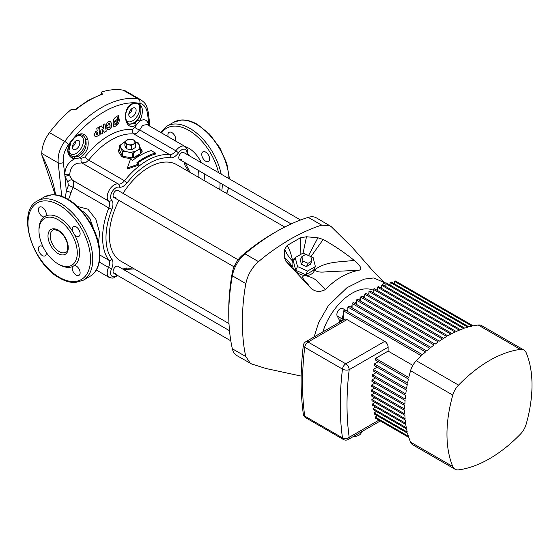 <?xml version="1.0" encoding="UTF-8"?>
<svg xmlns="http://www.w3.org/2000/svg" width="560" height="560" viewBox="0 0 560 560"><rect width="100%" height="100%" fill="white"/><g stroke="black" fill="none" stroke-linecap="round" stroke-linejoin="round"><path stroke-width="0.84" d="M300.573 220.003L183.673 152.509A4.06 2.345 120 0 0 181.643 152.712A4.06 2.345 120 0 0 178.99 156.289A4.06 2.345 120 0 0 179.613 159.544A4.06 2.345 120 0 0 181.643 159.348M238.126 259.812L117.971 190.442A4.06 2.345 120 0 0 115.941 190.645A4.06 2.345 120 0 0 113.288 194.222A4.06 2.345 120 0 0 113.911 197.477A4.06 2.345 120 0 0 115.941 197.281M229.509 330.708L117.971 266.308A4.06 2.345 120 0 0 115.941 266.511A4.06 2.345 120 0 0 113.288 270.088A4.06 2.345 120 0 0 113.911 273.343A4.06 2.345 120 0 0 115.941 273.147M284.739 227.045L176.666 164.654A55.748 32.186 120 0 0 148.792 167.412A55.748 32.186 120 0 0 123.025 193.361M118.958 200.396A55.748 32.186 120 0 0 120.918 261.205L228.991 323.603M93.331 228.242L89.95 218.596L83.923 212.016L82.11 211.169M38.99 230.174A28.672 16.555 60 0 1 44.002 216.993L45.899 215.894A28.672 16.555 60 0 1 59.255 217.805A28.672 16.555 60 0 1 72.604 231.308L74.508 234.605A28.672 16.555 60 0 1 74.508 265.44L72.604 266.539A28.672 16.555 60 0 1 59.255 264.621A28.672 16.555 60 0 1 58.681 264.285M58.128 219.758A27.076 15.631 -120 0 0 44.59 218.414A27.076 15.631 -120 0 0 40.439 240.114A27.076 15.631 -120 0 0 58.128 263.97A27.076 15.631 -120 0 0 71.666 265.314A27.076 15.631 -120 0 0 75.817 243.614A27.076 15.631 -120 0 0 58.128 219.758M61.712 196.294L58.219 162.918C57.61 155.358 59.773 148.19 64.708 141.414A95.564 55.174 -60 0 1 101.5 107.597A95.564 55.174 -60 0 1 138.292 98.931L123.074 90.146A95.564 55.174 120 0 0 101.486 92.036L102.284 94.325L101.661 94.185L102.186 93.912M119.63 147.707L118.265 151.298L121.758 156.639C127.393 158.991 133.021 158.683 138.656 155.708L142.156 151.298L140.784 148.477L140.637 153.587L140.637 148.778L136.969 150.507A9.555 5.516 180 0 1 127.736 151.935A9.555 5.516 180 0 1 120.974 148.029A9.555 5.516 180 0 1 123.452 142.702A9.555 5.516 180 0 1 124.88 142.023M155.407 153.041L151.186 150.605A64.106 37.016 120 0 0 139.923 155.463A64.106 37.016 120 0 0 132.601 160.377L130.487 159.159L127.393 167.944L138.943 164.038L136.822 162.813A64.106 37.016 -60 0 1 144.144 157.899A64.106 37.016 -60 0 1 155.407 153.041L155.407 154.049A62.916 36.323 120 0 0 144.144 158.879A62.916 36.323 120 0 0 137.564 163.24M134.932 127.442L136.213 125.104C130.291 128.408 126.651 125.832 125.286 117.376A1.596 0.56 -3.7 0 0 125.692 116.963C126.077 120.855 127.211 123.305 129.094 124.313L134.953 123.501L137.69 120.218L138.992 117.488C141.967 111.601 141.393 104.601 137.746 103.565A1.596 1.26 -83.4 0 0 137.851 103.222C142.541 105.259 143.577 110.313 140.973 118.384L139.412 121.429C144.277 118.237 147.511 119.721 149.1 125.902L147.567 113.981C146.622 107.814 144.046 104.265 139.846 103.32A92.477 53.396 120 0 0 68.642 144.431C64.477 150.199 62.706 156.261 63.336 162.61L64.764 174.594C65.1 167.3 68.418 162.029 74.718 158.781L72.086 158.151C66.836 154.616 66.374 149.226 70.7 141.988L70.861 142.184A10.353 5.978 120 0 0 69.412 152.187A10.353 5.978 120 0 0 76.146 153.433A10.353 5.978 120 0 0 83.468 140.749A10.353 5.978 120 0 0 76.146 136.528A10.353 5.978 120 0 0 74.641 137.578A91.938 53.081 120 0 0 70.861 142.184L68.621 152.138L69.678 154.497L71.869 156.247L74.249 156.842L78.372 156.17C84.826 152.432 87.248 146.86 85.638 139.454C83.888 134.596 80.731 133.546 76.167 136.297L74.641 137.578A1.596 0.399 -139.5 0 0 74.494 137.368C80.395 132.146 84.819 132.706 87.766 139.041C89.369 147.35 86.548 153.657 79.31 157.955L81.396 158.347L84.84 157.003A66.003 38.108 -60 0 1 132.293 129.605L134.932 127.442A3.983 1.008 25.3 0 0 139.664 129.913L175.861 150.808A9.954 5.747 -60 0 1 179.956 146.923A9.954 5.747 -60 0 1 184.933 146.433L147.056 124.565L142.646 125.384L139.664 129.913L136.696 133.189L133.931 133.994A62.916 36.323 120 0 0 111.314 139.923A62.916 36.323 120 0 0 88.69 160.111L85.736 162.617L76.944 163.317C72.261 165.585 69.888 169.379 69.811 174.692L70.014 176.106L72.331 180.124C73.906 181.902 74.13 184.296 73.003 187.292A62.916 36.323 120 0 0 71.043 192.71L68.523 199.542M119.63 148.596A11.949 6.895 0 0 0 118.272 151.564M76.146 149.205A5.173 2.989 120 0 0 79.527 144.641A5.173 2.989 120 0 0 78.736 140.497A5.173 2.989 120 0 0 76.146 140.749A5.173 2.989 120 0 0 72.765 145.313A5.173 2.989 120 0 0 73.563 149.464A5.173 2.989 120 0 0 76.146 149.205M75.852 140.938A5.173 2.989 -60 0 1 72.499 146.748M132.461 116.69A5.173 2.989 120 0 0 135.842 112.133A5.173 2.989 120 0 0 135.051 107.982A5.173 2.989 120 0 0 132.461 108.241A5.173 2.989 120 0 0 129.08 112.798A5.173 2.989 120 0 0 129.871 116.949A5.173 2.989 120 0 0 132.461 116.69M132.167 108.423A5.173 2.989 -60 0 1 128.814 114.233M168.217 136.78A5.572 3.22 60 0 1 169.064 132.3A5.572 3.22 60 0 1 171.85 132.573A5.572 3.22 60 0 1 175.49 140.98M205.695 161.217A5.572 3.22 60 0 1 202.055 156.303A5.572 3.22 60 0 1 202.909 151.837A5.572 3.22 60 0 1 205.695 152.117A5.572 3.22 60 0 1 209.342 157.024A5.572 3.22 60 0 1 208.481 161.497A5.572 3.22 60 0 1 205.695 161.217M74.508 265.44A5.572 3.22 60 0 1 76.174 265.972A5.572 3.22 60 0 1 79.821 270.886A5.572 3.22 60 0 1 78.967 275.352A5.572 3.22 60 0 1 76.174 275.079A5.572 3.22 60 0 1 72.604 266.539M46.186 252.245A5.572 3.22 60 0 1 45.115 255.815A5.572 3.22 60 0 1 42.329 255.535A5.572 3.22 60 0 1 38.689 250.628A5.572 3.22 60 0 1 39.543 246.155A5.572 3.22 60 0 1 42.329 246.435A5.572 3.22 60 0 1 43.162 247.016M44.002 216.993A5.572 3.22 60 0 1 42.329 216.454A5.572 3.22 60 0 1 38.689 211.54A5.572 3.22 60 0 1 39.543 207.074A5.572 3.22 60 0 1 42.329 207.354A5.572 3.22 60 0 1 45.899 215.894M72.604 231.308A5.572 3.22 60 0 1 73.388 226.618A5.572 3.22 60 0 1 76.174 226.891A5.572 3.22 60 0 1 79.821 231.805A5.572 3.22 60 0 1 78.967 236.271A5.572 3.22 60 0 1 76.174 235.998A5.572 3.22 60 0 1 74.508 234.605M117.971 190.442A4.06 2.345 120 0 0 115.941 190.645A4.06 2.345 120 0 0 113.288 194.222A4.06 2.345 120 0 0 113.911 197.477L234.066 266.847M183.673 152.509A4.06 2.345 120 0 0 181.643 152.712A4.06 2.345 120 0 0 178.99 156.289A4.06 2.345 120 0 0 179.613 159.544L291.144 223.944M117.971 266.308A4.06 2.345 120 0 0 115.941 266.511A4.06 2.345 120 0 0 113.288 270.088A4.06 2.345 120 0 0 113.911 273.343L230.811 340.837M126.455 120.771A10.353 5.978 120 0 0 132.461 120.918A10.353 5.978 120 0 0 139.195 111.895A10.353 5.978 120 0 0 137.746 103.565A91.938 53.081 120 0 0 133.966 103.327L132.482 103.789L128.912 106.638M118.461 115.395L116.746 116.48L118.468 115.402L119.161 119.378C119.406 121.933 118.657 123.886 116.914 125.23L113.918 127.078L113.218 123.095L113.918 127.078M116.564 123.235L117.684 120.309L114.562 122.262L114.387 121.226L117.509 119.28L117.306 118.125L117.894 117.341L118.454 119.826L116.746 124.271L114.716 124.187L115.185 123.151L116.564 123.235M114.709 124.187L116.739 124.271L118.454 119.826L118.069 117.635M110.572 121.786L110.628 121.821C109.291 121.156 108.052 121.674 106.897 123.368C108.059 121.681 109.298 121.163 110.628 121.821L111.797 123.942L111.524 126.903L109.655 129.297L108.01 129.626L106.561 127.946L108.199 126.987L106.554 127.939L108.003 129.619M109.382 127.582L108.626 127.617L109.382 127.582L110.152 126.07L109.382 127.582M108.206 126.994L108.633 127.617M135.051 141.848A9.555 5.516 180 0 1 139.44 145.173A9.555 5.516 180 0 1 136.969 150.507L133.294 153.02L133.294 157.724M131.635 145.348L126.308 144.522L124.88 141.449L124.88 145.782L126.308 148.855L131.635 149.681L135.541 147.427L135.541 143.094L131.635 145.348L131.635 149.681M142.142 151.529A11.949 6.895 0 0 0 140.784 148.596M132.755 157.843L132.755 153.104L127.736 151.935L122.717 151.55L122.717 156.359L132.545 157.878M122.717 156.359L122.325 156.128L122.325 151.319L119.63 145.53L119.63 150.339L122.325 156.128M133.588 157.661L140.637 153.587M101.661 94.185L88.305 100.359L74.942 109.613L75.915 109.55L71.078 109.592A95.564 55.174 120 0 0 49.49 132.629L64.708 141.414A3.983 0.679 37 0 1 68.642 144.431M68.628 152.166L69.636 154.441M138.943 164.038L138.943 165.025L127.393 168.973L127.393 167.944M77.609 206.493L87.927 209.181L95.914 219.359L99.617 232.68L98.497 242.676M101.493 94.241L101.486 92.036M102.179 93.772A2.387 1.379 0 0 0 101.486 92.939L101.598 92.092M65.268 197.778L66.325 191.191A66.003 38.108 -60 0 1 68.383 185.507L67.823 181.853L64.967 176.512L66.325 191.191A3.983 1.106 -161.8 0 1 71.043 192.71M123.074 90.146A23.891 13.797 -60 0 1 125.825 91.133L141.099 99.946L138.292 98.931A3.983 3.178 99.8 0 1 139.846 103.32M55.23 194.824L41.797 154.987A89.194 51.499 60 0 1 55.615 194.859M63.336 162.61A3.983 1.897 -7.5 0 1 58.219 162.918L41.797 153.44L41.797 154.987M41.797 153.44A23.891 13.797 -60 0 1 49.49 132.629M125.286 117.376C125.601 109.158 128.527 104.356 134.057 102.977A92.295 53.284 -60 0 1 137.851 103.222M103.145 124.831L103.887 128.975L103.145 124.831L104.937 123.816L103.145 124.831M101.85 129.143L104.468 132.23L101.857 129.15L102.592 133.28L100.779 134.274L99.463 126.889L100.772 134.274M101.276 125.895L99.456 126.889L101.276 125.895L103.887 128.975M95.62 131.642L94.234 134.729L95.13 136.598L94.241 134.736L95.627 131.642L97.209 130.802L95.62 131.642M96.768 128.331L97.209 130.802L96.768 128.331L98.63 127.33L96.768 128.331M109.844 124.033L110.152 126.07L109.459 123.522L109.844 124.026C108.906 123.053 108.276 123.466 107.94 125.279L106.267 126.252L106.904 123.368L106.267 126.245M107.541 129.444L108.01 129.626M116.809 116.851C114.268 117.523 113.064 119.602 113.211 123.088C113.078 119.595 114.275 117.516 116.816 116.851L116.746 116.48L116.816 116.851M70.014 176.106A3.983 2.079 169.7 0 0 64.967 176.512L64.764 174.594A3.983 1.778 178.4 0 1 69.811 174.692M150.003 126.266L148.33 112.658A3.983 1.897 172.5 0 1 147.567 113.981M67.823 181.853A3.983 2.653 132.4 0 1 72.331 180.124L108.528 201.019A9.954 5.747 -60 0 1 107.989 192.885A9.954 5.747 -60 0 1 114.254 184.856A9.954 5.747 -60 0 1 118.349 184.009L82.152 163.114A3.983 2.653 -72.4 0 1 81.396 158.347M137.69 120.218A1.596 0.623 -148.1 0 1 139.412 121.429L136.213 125.104A1.596 1.022 -127.9 0 0 134.953 123.501M78.372 156.17A1.596 0.805 -113 0 1 79.31 157.955L74.718 158.781A1.596 1.015 -85.8 0 0 74.249 156.842M72.086 158.151A1.596 1.064 -66.8 0 0 71.869 156.247A11.949 6.895 -60 0 0 77.273 155.379A11.949 6.895 -60 0 0 85.638 139.454A1.596 0.812 -16.9 0 0 87.766 139.041M128.387 123.809A11.949 6.895 -60 0 0 133.588 122.871A11.949 6.895 -60 0 0 138.992 117.488L140.973 118.384M125.692 116.963L125.692 116.963C125.083 112.469 128.457 106.666 128.919 106.624M126.595 110.789A10.353 5.978 120 0 1 132.461 104.013A10.353 5.978 120 0 1 133.966 103.327A1.596 1.239 -89.2 0 0 134.057 102.977M101.661 94.906L101.486 94.115A2.387 1.379 0 0 1 101.619 94.199M117.691 120.316L114.562 122.262M98.63 127.33L99.946 134.743L96.495 136.577L95.13 136.598M97.02 134.554L97.797 134.148L97.027 134.561C96.005 134.463 95.9 133.882 96.719 132.811L97.496 132.398L97.804 134.148L97.489 132.391M104.937 123.816L106.26 131.222L104.468 132.23M119.63 145.53L124.88 141.939M134.995 141.722L138.096 142.674L140.637 148.778M122.325 151.319L122.717 151.55M132.755 153.104L133.294 153.02M126.308 144.522L126.308 148.855M124.88 141.449L128.779 139.195L131.446 139.384L134.113 140.021L135.541 143.094M128.975 144.718A4.781 2.758 180 0 1 125.594 142.765A4.781 2.758 180 0 1 126.833 140.098A4.781 2.758 180 0 1 131.446 139.384A4.781 2.758 180 0 1 134.827 141.337A4.781 2.758 180 0 1 133.588 144.004A4.781 2.758 180 0 1 128.975 144.718M228.753 314.363L228.753 310.464A194.32 112.189 -60 0 1 232.26 272.825A19.11 11.032 -60 0 1 242.396 255.269A194.32 112.189 -60 0 1 273.238 233.415L276.619 231.462A199.094 114.947 120 0 0 245.021 253.855A23.891 13.797 120 0 0 232.351 275.8A199.094 114.947 120 0 0 228.753 314.363A199.094 114.947 120 0 0 232.351 348.782A23.891 13.797 120 0 0 236.866 355.593L251.706 364.007L266.112 368.536L301.168 376.082M314.097 336.959L318.591 322.707L328.433 305.536L346.997 287.679L364.063 279.146L373.8 277.949L384.195 282.583L372.666 270.585L352.464 247.618L331.086 226.513L316.379 217.868A23.891 13.797 120 0 0 308.224 217.364A199.094 114.947 120 0 0 276.619 231.462L273.238 233.415A194.32 112.189 -60 0 1 273.245 233.408M329.896 225.673L321.741 225.169C313.208 227.612 302.673 232.309 290.136 239.26C277.599 246.792 267.064 254.254 258.531 261.66C251.902 267.561 247.681 274.876 245.861 283.605C243.719 294.693 242.522 307.545 242.27 322.168C242.522 336.504 243.719 347.977 245.861 356.587L250.383 363.391M384.195 282.583L384.706 283.087M325.388 289.562C319.2 292.803 313.775 291.718 309.113 286.293C307.237 281.764 298.725 276.878 304.934 275.457C311.514 277.067 315.679 279.132 317.422 281.645L325.388 289.562C335.531 279.125 346.64 272.706 358.708 270.319L335.195 271.376C327.999 270.984 318.486 274.064 314.657 269.843A11.949 9.107 -153.6 0 1 304.934 275.457A11.949 9.107 -153.6 0 1 292.789 267.183A11.949 9.107 -153.6 0 1 292.572 260.925A11.949 9.107 -153.6 0 1 295.176 257.712M285.74 261.086L284.256 257.215C286.818 259.462 289.66 262.787 292.789 267.183C291.116 266.273 288.771 264.236 285.74 261.086L309.113 286.293M284.634 249.375L287.182 245.441C289.716 249.802 291.508 254.968 292.572 260.925C289.758 258.475 287.112 254.625 284.634 249.375L284.256 257.215M300.125 254.758L300.405 237.811L287.182 245.441M300.405 237.811L306.488 236.761L303.079 253.092M308.546 255.528L317.898 237.79L306.488 236.761M317.898 237.79L323.204 239.449L310.961 256.599M314.916 267.505A11.949 9.107 -153.6 0 1 314.657 269.843C326.494 260.834 340.893 262.325 354.109 260.316C344.456 252.539 334.152 245.581 323.204 239.449M354.109 260.316C358.33 263.718 363.776 269.276 358.708 270.319M295.68 270.263L305.753 274.75L313.558 270.249L315.392 266.553L313.117 257.558L303.044 253.078L295.239 257.579L293.412 261.275L295.68 270.263L297.514 266.574L307.587 271.054L305.753 274.75M307.587 271.054L315.392 266.553M295.239 257.579L297.514 266.574M301.413 264.32L306.453 266.56L310.352 264.306L311.955 261.079L310.821 256.578L305.781 254.338L301.882 256.592L300.279 259.826L301.413 264.32L303.016 261.086L308.056 263.326L306.453 266.56M308.056 263.326L311.955 261.079M301.882 256.592L303.016 261.086M361.375 431.886L361.375 431.942A7.966 4.599 180 0 1 359.044 435.19A7.966 4.599 180 0 1 353.318 436.541M452.795 466.529A14.336 8.274 120 0 0 455.07 469.231L412.832 444.85A14.336 8.274 -60 0 1 410.557 442.148L452.795 466.529A120.253 69.426 -60 0 1 452.795 395.087L410.557 370.706A14.336 8.274 -60 0 1 416.311 360.738A120.253 69.426 120 0 1 421.344 355.768L343.637 310.905A120.253 69.426 -60 0 1 344.757 309.848L422.471 354.711A120.253 69.426 120 0 1 425.572 351.911L347.858 307.041A120.253 69.426 -60 0 1 348.985 306.061L426.692 350.924A120.253 69.426 120 0 1 429.793 348.32L352.079 303.45A120.253 69.426 -60 0 1 353.206 302.54L430.92 347.403A120.253 69.426 120 0 1 434.014 344.988L356.307 300.118A120.253 69.426 -60 0 1 357.427 299.271L435.141 344.141A120.253 69.426 120 0 1 438.242 341.901L360.528 297.038A120.253 69.426 -60 0 1 361.655 296.254L439.362 341.124A120.253 69.426 120 0 1 442.463 339.066L364.749 294.203A120.253 69.426 -60 0 1 365.876 293.489L443.59 338.352A120.253 69.426 120 0 1 446.684 336.476L368.977 291.606A120.253 69.426 -60 0 1 369.537 291.284A120.253 69.426 -60 0 1 370.104 290.962L447.811 335.825A120.253 69.426 120 0 1 450.912 334.124L373.198 289.261A120.253 69.426 -60 0 1 374.325 288.673L452.039 333.543A120.253 69.426 120 0 1 455.133 332.017L377.419 287.154A120.253 69.426 -60 0 1 378.546 286.636L456.26 331.499A120.253 69.426 120 0 1 459.354 330.162L381.647 285.292A120.253 69.426 -60 0 1 382.774 284.837L460.481 329.707A120.253 69.426 120 0 1 463.582 328.545L385.868 283.682A120.253 69.426 -60 0 1 386.995 283.297L464.709 328.16A120.253 69.426 120 0 1 467.803 327.194L390.089 282.324A120.253 69.426 -60 0 1 391.216 282.009L468.93 326.879A120.253 69.426 120 0 1 472.024 326.102L394.317 281.239A120.253 69.426 -60 0 1 395.444 280.994L473.151 325.857A120.253 69.426 120 0 1 478.184 325.017A14.336 8.274 -60 0 1 481.663 325.633L523.901 350.014A14.336 8.274 120 0 0 520.422 349.398L478.184 325.017M416.311 360.738L458.549 385.119A120.253 69.426 -60 0 1 489.482 360.535A120.253 69.426 -60 0 1 520.422 349.398M322.833 331.912A45.395 26.208 -60 0 1 352.079 293.23A45.395 26.208 -60 0 1 371.672 289.625L373.198 290.101M340.235 320.642L339.423 320.264L337.19 316.029A4.781 2.758 120 0 1 338.317 310.534A4.781 2.758 120 0 1 342.643 308.469L347.858 311.479M347.081 311.038A50.967 29.428 -60 0 1 347.858 310.107M350.63 307.013A50.967 29.428 -60 0 1 352.079 305.522M354.452 303.254A50.967 29.428 -60 0 1 356.307 301.63M358.477 299.873A50.967 29.428 -60 0 1 360.528 298.361M362.74 296.884A50.967 29.428 -60 0 1 364.469 295.834A50.967 29.428 -60 0 1 364.749 295.673M342.272 320.691L340.753 319.809A50.967 29.428 -60 0 0 339.115 322.511M367.318 294.322A50.967 29.428 -60 0 1 368.977 293.559M372.386 292.278A50.967 29.428 -60 0 1 373.198 292.033M343.637 310.905L343.637 319.9M347.011 319.564L308.077 342.048A4.781 2.758 -120 0 0 305.69 341.81L344.624 319.333A4.781 2.758 60 0 1 347.011 319.564L384.741 341.348A4.781 2.758 60 0 1 388.122 347.2L349.188 369.684A280.329 161.847 120 0 0 349.188 437.304A4.781 3.136 172 0 1 342.468 437.864A4.781 2.758 -60 0 0 343.42 439.495A4.781 4.781 0 0 0 348.201 439.495L380.331 420.945L408.772 437.367L375.55 418.187A120.253 69.426 -60 0 1 375.2 417.088L377.419 415.807M375.2 417.088L408.422 436.268A120.253 69.426 120 0 1 407.54 433.202L374.318 414.015A120.253 69.426 -60 0 1 374.031 412.888L376.418 411.509M374.031 412.888L407.253 432.068A120.253 69.426 120 0 1 406.546 428.897L373.317 409.717A120.253 69.426 -60 0 1 373.093 408.548L375.641 407.078M373.093 408.548L406.315 427.735A120.253 69.426 120 0 1 405.769 424.473L372.547 405.286A120.253 69.426 -60 0 1 372.372 404.089L375.088 402.521M372.372 404.089L405.601 423.269A120.253 69.426 120 0 1 405.209 419.916L371.987 400.736A120.253 69.426 -60 0 1 371.875 399.497L374.738 397.845M371.875 399.497L405.097 418.677A120.253 69.426 120 0 1 404.866 415.24L371.644 396.053A120.253 69.426 -60 0 1 371.588 394.786L374.605 393.043M371.588 394.786L404.81 413.966A120.253 69.426 120 0 1 404.733 410.438L371.511 391.258A120.253 69.426 -60 0 1 371.511 389.956L374.682 388.122M371.511 389.956L404.733 409.136A120.253 69.426 120 0 1 404.81 405.517L371.588 386.337A120.253 69.426 -60 0 1 371.644 385L374.969 383.082M371.644 385L404.866 404.18A120.253 69.426 120 0 1 405.097 400.47L371.875 381.29A120.253 69.426 -60 0 1 371.987 379.925L375.473 377.916M371.987 379.925L405.209 399.105A120.253 69.426 120 0 1 405.601 395.311L372.372 376.124A120.253 69.426 -60 0 1 372.547 374.724L376.187 372.624M372.547 374.724L405.769 393.911A120.253 69.426 120 0 1 406.315 390.019L373.093 370.832A120.253 69.426 -60 0 1 373.317 369.404L377.125 367.206M373.317 369.404L406.546 388.584A120.253 69.426 120 0 1 407.253 384.601L374.031 365.414A120.253 69.426 -60 0 1 374.318 363.951L378.294 361.655M374.318 363.951L407.54 383.131A120.253 69.426 120 0 1 408.422 379.05L375.2 359.863A120.253 69.426 -60 0 1 375.55 358.365L388.122 351.106L412.832 365.372M388.122 347.2L388.122 351.106M368.977 291.606L368.977 295.274M373.198 289.261L373.198 292.747M377.419 287.154L377.419 290.465M381.647 285.292L381.647 288.421M385.868 283.682L385.868 286.629M390.089 282.324L390.089 285.082M394.317 281.239L394.317 283.801M364.749 294.203L364.749 298.046M360.528 297.038L360.528 301.063M356.307 300.118L356.307 304.325M352.079 303.45L352.079 307.846M347.858 307.041L347.858 311.633M410.557 370.706A120.253 69.426 120 0 0 408.772 377.545L375.55 358.365M408.772 437.367A120.253 69.426 120 0 0 410.557 442.148M523.901 350.014A14.336 8.274 120 0 1 526.176 352.723A120.253 69.426 -60 0 1 526.176 424.165A14.336 8.274 120 0 1 520.422 434.133A120.253 69.426 -60 0 1 458.549 469.854A14.336 8.274 120 0 1 455.07 469.231M458.549 385.119A14.336 8.274 120 0 0 452.795 395.087M384.741 341.348L345.807 363.825A4.781 2.758 120 0 0 342.468 369.082A285.103 164.605 -60 0 0 342.468 437.864L304.738 416.08A285.103 164.605 120 0 1 304.738 347.298A4.781 2.758 -60 0 1 308.077 342.048L345.807 363.825A4.781 2.758 -120 0 1 349.188 369.684A4.781 2.324 -173.1 0 1 342.468 369.082L304.738 347.298A4.781 2.324 -173.1 0 1 303.338 345.373L303.338 345.373C300.384 369.964 300.391 392.917 303.345 414.232L303.345 414.232A4.781 4.781 0 0 0 305.69 417.711A4.781 2.758 120 0 1 304.738 416.08A4.781 3.136 172 0 1 303.345 414.232M343.266 320.117L342.825 319.277A4.781 2.758 -60 0 1 343.637 314.251M380.653 287.847L381.647 286.125M382.375 284.998A4.781 2.758 -60 0 1 386.568 283.108L386.925 283.318M198.8 177.429A18.319 10.577 -120 0 0 198.212 170.282M189.938 156.128A18.319 10.577 -120 0 0 187.474 154.084M102.284 94.325A95.564 55.174 120 0 0 89.103 100.436A95.564 55.174 120 0 0 75.915 109.55M84.84 157.003A3.983 0.812 38.5 0 0 88.69 160.111L124.481 180.775A62.916 36.323 -60 0 1 147.105 160.587A62.916 36.323 -60 0 1 169.722 154.658L133.931 133.994A3.983 3.15 96 0 1 132.293 129.605M160.72 132.454L167.006 126.126A45.794 26.439 60 0 1 189.903 128.394A45.794 26.439 60 0 1 221.179 174.167M222.278 184.184A45.794 26.439 60 0 1 221.788 190.701M226.576 193.466A45.794 26.439 -120 0 0 228.382 187.705M228.998 178.682A45.794 26.439 -120 0 0 196.658 124.495A45.794 26.439 -120 0 0 173.761 122.227L181.531 119.973C186.599 119.742 191.905 121.219 197.456 124.418L209.573 134.141L219.842 147.826L226.821 163.52L229.495 178.969M44.24 197.008L51.968 194.754C57.043 194.509 62.363 195.986 67.935 199.192C72.758 201.999 77.329 205.814 81.655 210.658L90.636 223.139C99.379 239.001 101.934 253.169 98.315 265.643C96.649 270.48 93.891 274.043 90.034 276.318A45.794 26.439 -120 0 0 97.055 239.624A45.794 26.439 -120 0 0 67.137 199.276A45.794 26.439 -120 0 0 44.24 197.008L37.485 200.907A45.794 26.439 60 0 1 60.382 203.175A45.794 26.439 60 0 1 90.293 243.53A45.794 26.439 60 0 1 83.279 280.224L75.502 282.471C70.441 282.709 65.135 281.232 59.584 278.033C32.116 263.676 16.072 211.386 37.485 200.907M119.049 187.138A2.387 1.925 103.9 0 0 118.349 184.009A7.966 4.599 120 0 0 121.618 183.33A7.966 4.599 120 0 0 124.481 180.775A2.387 0.49 38.5 0 1 127.029 182.938A10.353 5.978 -60 0 1 119.049 187.138A7.567 4.368 120 0 0 115.941 187.782A7.567 4.368 120 0 0 111.181 193.886A7.567 4.368 120 0 0 111.587 200.067A10.353 5.978 -60 0 1 111.937 209.083A60.522 34.944 120 0 0 111.937 259.329A10.353 5.978 -60 0 1 111.587 268.751A7.567 4.368 120 0 0 111.482 275.814A7.567 4.368 120 0 0 117.103 275.191M170.548 157.808A2.387 1.89 96 0 0 169.722 154.658A7.966 4.599 120 0 0 172.585 153.909A7.966 4.599 120 0 0 175.861 150.808L178.528 152.803A10.353 5.978 -60 0 1 170.548 157.808A60.522 34.944 120 0 0 148.792 163.513A60.522 34.944 120 0 0 127.029 182.938M122.997 269.213A10.353 5.978 -60 0 1 123.312 269.024A10.353 5.978 -60 0 1 127.029 268.044A2.387 1.89 96 0 1 125.097 269.444L134.309 268.94M186.865 154.357A7.567 4.368 120 0 0 181.643 149.849A7.567 4.368 120 0 0 178.528 152.803M52.885 230.181A12.74 7.357 -120 0 0 50.932 240.387A12.74 7.357 -120 0 0 59.255 251.615A12.74 7.357 -120 0 0 65.625 252.252C67.613 252.238 68.096 249.004 67.081 242.55C65.31 237.279 62.433 233.394 58.457 230.888C54.943 229.565 53.088 229.327 52.885 230.181M185.304 146.671A22.302 12.873 60 0 1 188.776 148.232A22.302 12.873 60 0 1 201.348 162.722M204.477 173.908A22.302 12.873 60 0 1 203.882 180.362M219.702 189.497A44.198 25.522 -120 0 0 219.996 182.861M218.547 172.648A44.198 25.522 -120 0 0 188.776 130.347A44.198 25.522 -120 0 0 161.581 132.951M59.255 277.305A44.198 25.522 -120 0 0 90.51 259.259A44.198 25.522 -120 0 0 59.255 205.128A44.198 25.522 -120 0 0 28 223.167A44.198 25.522 -120 0 0 59.255 277.305M58.128 230.16A14.336 8.274 60 0 1 68.264 247.716A14.336 8.274 60 0 1 58.128 253.568A14.336 8.274 60 0 1 47.992 236.012A14.336 8.274 60 0 1 58.128 230.16M99.981 255.101L108.794 260.19A62.916 36.323 -60 0 1 108.794 207.956A7.966 4.599 120 0 0 108.528 201.019A2.387 1.925 -43.9 0 0 111.587 200.067M111.937 209.083A2.387 0.483 -158.5 0 1 108.794 207.956L73.003 187.292A3.983 0.812 -158.5 0 0 68.383 185.507M70.7 141.988A92.295 53.284 -60 0 1 74.494 137.368M129.598 111.482A89.194 51.499 60 0 1 130.256 112.903M188.447 171.458A60.522 34.944 120 0 0 185.647 166.523A10.353 5.978 -60 0 1 184.632 162.449M127.029 268.044A60.522 34.944 120 0 0 132.706 268.009M96.32 269.997L109.277 277.473A9.954 5.747 -60 0 1 108.528 267.428L99.274 262.094M111.587 268.751L108.528 267.428A7.966 4.599 120 0 0 108.794 260.19A2.387 1.89 144 0 0 111.937 259.329M185.416 162.897L185.892 164.15A2.387 1.89 144 0 1 185.647 166.523M321.741 225.169L308.224 217.364M242.396 255.269L245.021 253.855L258.531 261.66M245.861 283.605L232.351 275.8L232.26 272.825M232.351 348.782L245.861 356.587M348.201 439.495A4.781 2.758 -120 0 0 349.188 437.304L378.931 420.133M342.825 319.277L337.19 316.029M90.034 276.318L83.279 280.224M123.774 269.661L125.097 269.444M184.933 146.433L186.935 148.561L187.53 150.29L187.348 154.637M226.73 193.557L228.676 187.873M167.006 126.126L173.761 122.227M109.277 277.473L112.119 278.145L113.834 277.823L117.586 275.471M185.892 164.15L190.057 172.382M148.33 112.658C146.608 104.118 145.257 103.236 141.092 99.946M130.046 113.155L129.437 111.832M74.942 109.613L74.494 109.823M305.69 341.81A4.781 4.781 0 0 0 303.338 345.373M343.42 439.495L305.69 417.711"/></g></svg>
